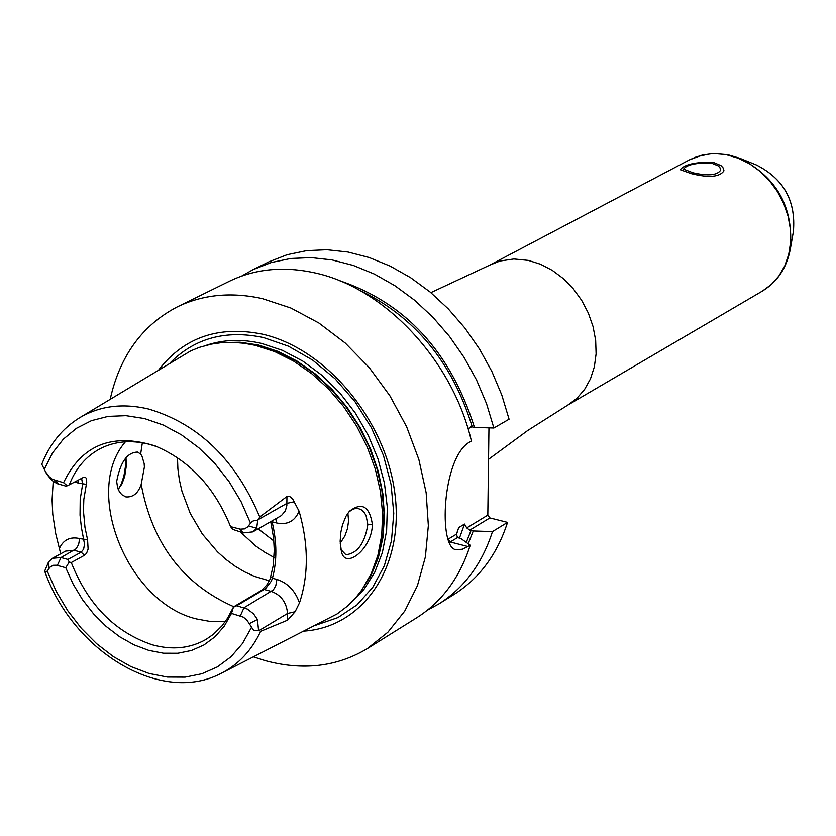 <?xml version="1.0" encoding="UTF-8"?>
<svg xmlns="http://www.w3.org/2000/svg" width="836" height="836" viewBox="0 0 836 836"><rect width="100%" height="100%" fill="white"/><g stroke="black" fill="none" stroke-linecap="round" stroke-linejoin="round"><path stroke-width="1.25" d="M42.134 463.353L41.8 464.273L46.774 474.179L51.769 480.303L56.921 483.595L66.023 486.165L67.267 485.768L63.557 482.696C81.656 444.877 112.108 432.588 154.932 445.849C189.312 460.197 214.528 487.127 230.579 526.649L240.256 529.167L244.593 528.885L247.529 527.014L251.897 521.476L254.687 520.473L257.655 520.671L259.756 516.993C235.742 459.967 198.728 423.988 148.703 409.055C122.787 402.91 99.724 405.836 79.514 417.812L190.796 350.838L199.386 347.348L211.456 344.098L220.892 342.739L232.889 342.352L244.07 343.251L255.408 345.341L274.647 351.569L293.551 361.058L311.64 373.587L328.475 388.876L343.606 406.536L356.679 426.141L367.338 447.197L375.333 469.184L380.453 491.547L382.606 513.722L381.728 535.165L377.882 555.344L371.163 573.789L361.779 590.049L355.854 597.594L346.992 606.476L337.117 613.938L221.519 673.147C238.605 664.338 251.646 650.398 260.654 631.326L258.543 630.114L255.607 630.71L253.318 629.947L249.306 623.687L257.446 619.476L253.538 613.843L247.362 609.057L236.724 605.745L233.432 607.166L231.488 613.415L224.257 626.185L214.988 636.781L203.953 644.953L191.454 650.481L177.838 653.25L163.469 653.209L148.724 650.366L134 644.838L119.663 636.76L106.088 626.363L93.611 613.917L82.555 599.746L73.192 584.228L65.751 567.728L56.629 565.24L53.211 565.293L49.878 567.268L47.255 571.145L44.987 571.97L44.757 570.904L48.561 561.938L49.052 568.334M60.694 553.787L55.74 533.786L52.772 514.359L52.072 500.001L53.201 481.442M118.273 489.321L121.157 484.284L123.916 476.05L125.358 467.063L125.473 458.327M233.432 607.166L227.434 618.368L221.989 625.84L213.441 634.263L206.168 639.321C190.221 648.443 172.3 650.283 152.403 644.838C115.096 632.319 88.052 604.888 71.269 562.534L84.499 555.271L81.144 552.188L83.61 549.2L84.54 544.173L81.385 527.401L80.037 515.164L80.204 499.27L82.639 484.243L81.667 478.662L81.102 478.61M41.8 464.273L46.126 472.998M258.543 630.114L257.446 619.476M249.306 623.687L246.704 619.925L243.328 617.146L231.488 613.415M63.557 482.696L52.229 479.247L48.979 476.551L46.44 472.894M65.751 567.728L69.21 562.064L71.269 562.534M230.579 526.649L232.627 529.345L243.286 532.898L252.817 531.884L256.694 528.258L257.655 520.671M157.272 446.769L148.798 444.156C130.876 439.778 114.657 441.283 100.153 448.681C85.962 456.289 75.679 468.327 69.304 484.817L83.255 477.502L85.084 477.189L86.526 478.401L86.704 482.257L83.83 499.364L83.475 511.224L84.99 527.495L87.581 539.805L79.681 538.551L78.584 544.633L76.097 548.803L60.986 557.539L67.894 559.43L69.21 562.064M67.267 485.768L69.304 484.817M57.339 565.408L60.986 557.539L52.396 558.302L65.668 551.081L74.247 550.307L81.144 552.188L67.894 559.43M52.396 558.302L48.561 561.938M86.265 484.337L78.323 483.114L77.905 480.292M87.581 539.805L88.114 549.116L86.536 553.317L84.499 555.271M225.333 621.503L211.163 621.639L196.617 618.974C127.657 602.881 82.451 491.234 125.4 441.805M233.275 607.03L261.647 590.3L266.684 585.137L270.049 579.254L273.153 565.888L274.271 550.307L273.612 538.154L270.749 521.685M252.817 531.884L281.366 515.593L285.295 511.005L286.842 505.707L286.936 496.511L259.756 516.993M286.936 496.511L289.716 496.49L292.715 499.071L299.079 511.193C308.589 544.497 308.714 575.063 299.476 602.892L295.108 611.733L287.605 620.166L287.563 613.467L258.909 630.637M260.654 631.326L287.605 620.166M340.137 541.289L340.889 532.041L342.488 524.883L345.937 516.324L349.417 511.235C361.831 501.851 369.481 506.198 372.365 524.287C372.292 548.541 344.777 570.674 341.339 551.102L340.137 541.289M270.843 576.903L272.431 578.23L271.303 581.177L265.555 588.648L236.724 605.745M271.439 521.288L272.055 521.779C276.988 541.968 277.113 560.778 272.431 578.23L276.946 579.442L275.796 585.649L273.351 589.923L243.997 607.73L240.35 615.85M271.846 521.058L272.055 521.779L276.591 522.96C287.365 525.154 294.857 521.236 299.079 511.193M304.398 631.086C363.629 626.822 404.77 566.317 394.791 492.906C385.375 419.557 325.789 348.497 262.514 334.17C218.781 325.392 184.265 337.201 158.965 369.585M110.216 399.18C119.914 355.896 142.277 325.131 177.295 306.875C202.824 294.523 231.144 291.764 262.253 298.588L290.876 308.024L318.861 322.999L345.268 343.053L369.219 367.589L389.9 395.804L406.63 426.768L418.846 459.445L426.151 492.77L428.345 525.625L425.378 556.933L417.415 585.712L404.76 611.064L387.873 632.225L367.338 648.6C336.887 666.835 302.757 670.827 264.97 660.555L253.548 656.897M177.295 306.875L229.492 281.209C254.928 268.91 283.07 266.067 313.918 272.682C383.902 287.166 452.495 359.856 471.41 441.032L469.215 442.296C442.066 458.253 438.325 548.04 455.923 549.649L462.402 549.242L470.219 545.229L460.866 538.499L457.522 537.569L449.005 542.7M456.446 534.528L458.734 527.558L456.414 534.173L457.522 537.569M469.748 530.149L489.875 517.923L507.536 522.385L492.477 531.602L473.26 530.965L469.748 530.149L466.728 527.924L487.816 515.133L489.875 517.923M466.728 527.924L464.523 524.067L458.734 527.558M468.076 428.816L470.929 426.632L474.472 427.415C450.374 351.444 405.063 302.413 338.559 280.332M456.414 534.173L447.803 539.377M471.703 426.768L468.076 428.847M487.816 515.133L488.955 427.865M492.477 531.602C482.132 563.704 464.293 587.792 438.973 603.864L427.426 610.186M507.536 522.385C497.169 554.383 479.341 578.397 454.052 594.448L438.973 603.864M241.625 276.089L253.078 269.62L271.261 262.525L290.729 258.481L311.128 257.603L332.132 259.933L353.356 265.451L374.413 274.093L394.926 285.734L414.51 300.155L432.787 317.126L449.434 336.344L464.116 357.442L476.562 380.035L486.542 403.704L493.877 428.011L509.072 419.212L501.788 395.01L491.861 371.456L479.467 348.967L464.847 327.973L448.274 308.86L430.059 291.983L410.539 277.636L390.099 266.078L369.094 257.498L347.933 252.023L326.98 249.734L306.613 250.643L287.187 254.687L269.035 261.772L253.078 269.62M470.219 545.229C459.894 577.498 442.056 601.68 416.683 617.794L367.338 648.6M468.181 543.755L473.26 530.965M474.472 427.415L493.877 428.011M711.29 163.041L718.208 165.873L719.911 167.608L720.716 170.021C717.487 175.288 708.249 176.208 692.992 172.78L683.545 169.123C686.732 164.713 695.98 162.686 711.29 163.041M348.581 512.249L352.123 509.584L355.122 508.549L358.101 508.539L361.016 509.594L363.879 512.008L366.053 515.498L367.83 524.59C364.789 543.327 357.474 553.38 345.874 554.738L340.952 549.618M118.21 489.384L121.983 483.866L124.731 476.311L126.288 466.112L126.017 457.72M116.664 481.463C120.321 462.068 127.291 452.266 137.585 452.077L140.647 454.094L141.921 455.996L144.147 463.51L144.398 466.99L141.211 484.316C138.212 493.271 133.091 497.472 125.86 496.908L121.816 494.661L119.36 491.662L117.625 487.743L116.664 481.463M340.168 543.254L344.829 536.043L347.504 528.582L348.581 520.87L347.891 513.168M269.349 580.811L254.175 576.276L244.488 571.803L235.062 566.181L226.023 559.493L217.475 551.823L202.291 533.943L190.263 513.45L181.987 491.359L179.395 480.063L177.89 468.787L177.483 457.668M274.051 557.413L265.242 552.554L255.826 546.065L240.601 532.187M712.899 162.184L721.029 165.632L723.025 167.764L723.976 170.763C719.796 177.054 708.928 178.016 691.372 173.648L680.243 169.698C684.36 164.504 695.249 161.996 712.899 162.184M74.853 481.891L78.323 483.114M47.255 571.145L56.294 591.512L67.737 610.708L81.291 628.244L96.61 643.657L113.32 656.563L130.98 666.595L149.153 673.492L167.346 677.055L185.111 677.139L201.946 673.732L217.391 666.877L231.029 656.73L242.461 643.542L251.343 627.648M250.434 522.949L241.102 501.725L229.168 481.766L214.967 463.635L198.916 447.845L181.485 434.856L163.166 425.001L144.482 418.554L125.975 415.67L108.137 416.38L91.458 420.654L76.389 428.335L63.327 439.172L52.584 452.861L44.444 468.996M79.681 538.551C70.161 536.472 63.421 539.742 59.45 548.353M55.082 480.46L59.074 484.337M243.286 532.898L239.493 529M256.694 528.258L248.438 525.896M294.596 501.694L286.967 503.345L258.021 519.741M276.591 522.96L275.786 518.822M295.108 611.733L287.563 613.467C286.539 602.495 281.199 595.169 271.543 591.491L264.312 589.526L260.863 590.812M299.476 602.892C295.192 590.77 287.678 582.953 276.946 579.442M361.779 590.049L372.626 571.74L379.283 553.442L383.107 533.42L383.975 512.154L381.853 490.157L376.764 467.982L368.843 446.184L358.268 425.294L345.31 405.847L330.304 388.332L313.605 373.18L295.662 360.755L276.915 351.339L257.822 345.163L239.89 342.415L224.1 342.488M360.671 591.585L370.86 575.805L378.363 557.675L382.94 537.632L384.476 516.188L382.888 493.867L378.227 471.264L370.578 448.942L360.138 427.51L347.191 407.508L332.07 389.461L315.162 373.828L296.926 361.016L277.834 351.329L258.376 344.996L240.026 342.217L222.209 342.624M350.221 603.519L363.838 589.547L374.664 572.441L382.345 552.669L386.619 530.776L387.329 507.4L384.455 483.229L378.039 458.995L368.268 435.41L355.446 413.203L339.938 393.024L322.226 375.5L302.862 361.131L282.411 350.326L261.501 343.387C241.97 338.904 223.651 339.5 206.555 345.205M316.311 625.046L337.953 617.585L356.993 604.909L372.668 587.447L384.33 565.794L391.467 540.767L393.766 513.325L391.081 484.535L383.494 455.536L371.288 427.52L354.945 401.604L335.142 378.833L312.664 360.117L288.451 346.177L263.455 337.535C225.919 329.656 194.892 338.037 170.387 362.657M448.18 539.157L450.259 541.979L468.045 546.556M471.065 530.411L466.279 542.386M459.445 538.144L464.523 524.067M358.142 289.528C414.186 316.008 452.224 361.789 472.256 426.882M489.812 265.085L499.991 261.02L513.827 258.972L528.331 260.393L540.516 264.228L552.303 270.362L563.328 278.597L573.203 288.681L581.626 300.281L588.304 313.03L593.037 326.5L595.66 340.262L596.099 353.858L594.344 366.858L590.467 378.844L584.583 389.43L576.924 398.291L567.717 405.146L762.411 291.064L771.409 284.418L778.953 275.911L784.795 265.796L788.724 254.405L790.626 242.085L790.417 229.242L788.097 216.273L783.75 203.618L777.511 191.684L769.569 180.858L760.206 171.484L749.704 163.877L738.418 158.265L726.724 154.838L718.302 153.772L710.004 153.887L696.785 156.677L689.449 159.864L489.812 265.085L430.853 292.642M762.411 291.064C777.355 281.91 786.645 267.98 790.302 249.264C793.855 207.547 776.978 177.201 739.661 158.223L727.822 154.723M790.428 248.532L793.385 231.572C795.997 201.027 783.645 178.82 756.329 164.943L740.351 158.495M372.365 524.287L367.83 524.59M125.578 460.709L126.361 462.339M140.647 454.094L142.35 442.787M233.798 606.717C183.063 584.26 152.194 543.463 141.211 484.316M273.874 540.986L258.188 528.833M44.987 571.97C73.338 651.693 161.515 705.312 221.519 673.147M79.514 417.812C62.543 428.356 50.066 443.571 42.093 463.457M156.071 446.288L154.932 445.849M488.548 459.319L527.683 430.53L567.717 405.146M739.661 158.223L727.633 154.67L713.38 153.531L702.313 155.036L689.449 159.864M793.385 231.572C796.071 200.995 783.719 178.779 756.329 164.943"/></g></svg>
